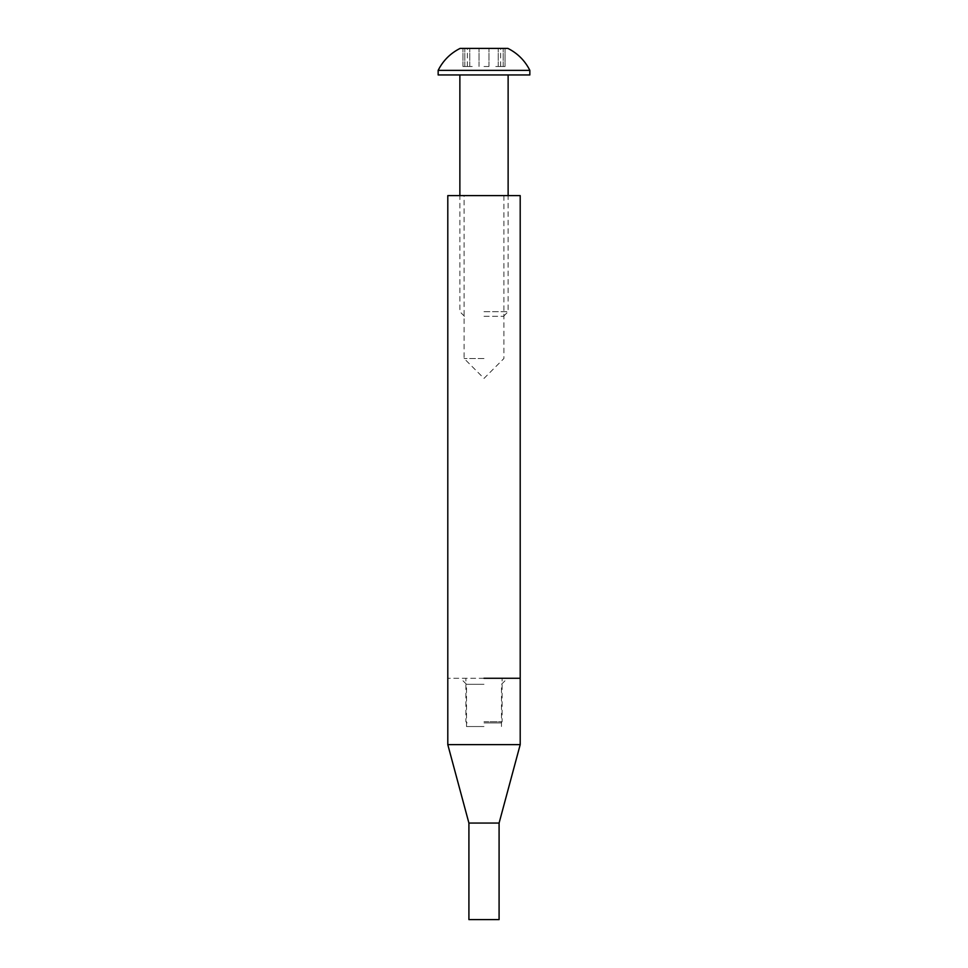 <?xml version="1.0" encoding="UTF-8"?>
<svg xmlns="http://www.w3.org/2000/svg" width="968" height="968" viewBox="0 0 968 968"><rect width="100%" height="100%" fill="white"/><g stroke="black" fill="none" stroke-linecap="round" stroke-linejoin="round"><path stroke-width="0.73" stroke-dasharray="4.84 3.63" d="M484 678.265L447.797 678.265L484 678.265M484 684.303L466.503 684.303L484 684.303M484 726.532L466.503 726.532L484 726.532M520.203 744.634L447.797 744.634M499.089 823.066L468.911 823.066M499.089 919.6L468.911 919.6M484 722.915L500.892 722.915L484 722.915M484 721.705L502.102 721.705L484 721.705M484 358.511L464.096 358.511L484 358.511M447.797 195.609L520.203 195.609M484 195.609L503.904 195.609L484 195.609M484 316.282L503.554 316.282L484 316.282M484 311.696L508.127 311.696L484 311.696M472.239 66.502L462.946 66.502L472.239 66.502M495.761 66.502L505.054 66.502L495.761 66.502M505.054 48.4L484 48.4L505.054 48.4L505.054 66.502L505.054 48.4M484 66.502L488.961 66.502L484 66.502M467.967 48.4L484 48.4L467.967 48.4M438.153 70.361L529.847 70.361M529.847 74.947L438.153 74.947M484 74.947L459.873 74.947L484 74.947M469.77 66.502L469.77 48.4L469.77 66.502M488.961 66.502L488.961 48.4L488.961 66.502M503.191 66.502L503.191 48.4L503.191 66.502M464.809 66.502L464.809 48.4L464.809 66.502M479.039 66.502L479.039 48.4L479.039 66.502M498.23 66.502L498.23 48.4L498.23 66.502M466.503 726.532L466.503 684.303L460.466 678.265M501.497 726.532L501.497 684.303L507.534 678.265M500.892 722.915L502.102 721.705L502.102 678.265M503.904 195.609L503.904 358.511L484 378.415L464.096 358.511L464.096 195.609M467.108 722.915L465.898 721.705L465.898 678.265M503.554 316.282L508.127 311.696L508.127 195.609M464.446 316.282L459.873 311.696L459.873 195.609M462.946 66.502L462.946 48.4L462.946 66.502M467.363 66.502L467.363 48.4M500.637 66.502L500.637 48.4"/><path stroke-width="1.45" d="M484 678.265L520.203 678.265L484 678.265M484 744.634L520.203 744.634L520.203 195.609L447.797 195.609L447.797 744.634L484 744.634M499.089 823.066L499.089 919.6L468.911 919.6L468.911 823.066L499.089 823.066L520.203 744.634M460.102 48.4L507.897 48.4L460.102 48.4C450.374 53.3 443.054 60.621 438.153 70.361L438.153 74.947L529.847 74.947L529.847 70.361L438.153 70.361M468.911 823.066L447.797 744.634M507.897 48.4C517.626 53.3 524.946 60.621 529.847 70.361M508.127 195.609L508.127 74.947M459.873 195.609L459.873 74.947"/></g></svg>
